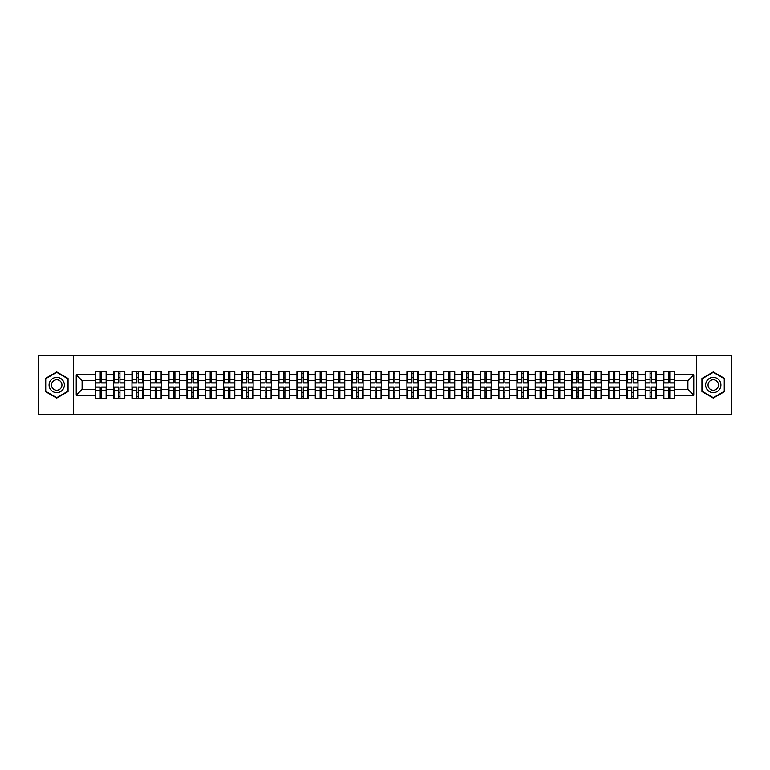 <?xml version="1.0" encoding="UTF-8"?>
<svg xmlns="http://www.w3.org/2000/svg" width="770" height="770" viewBox="0 0 770 770"><rect width="100%" height="100%" fill="white"/><g stroke="black" fill="none" stroke-linecap="round" stroke-linejoin="round"><path stroke-width="1.16" d="M696.484 414.375L731.5 414.375L731.5 355.625L696.484 355.625L696.484 414.375L73.516 414.375L73.516 355.625L38.5 355.625L38.5 414.375L73.516 414.375M696.484 355.625L73.516 355.625M687.908 389.351L687.908 380.65L674.693 380.65L674.693 389.351L687.908 389.351L693.78 395.222L693.78 374.778L674.693 374.778L674.693 371.727L663.528 371.727L663.528 380.65L656.358 380.65L656.358 389.351L663.528 389.351L663.528 380.65M693.78 395.222L674.693 395.222L674.693 398.273L663.528 398.273L663.528 395.222L656.358 395.222L656.358 398.273L645.202 398.273L645.202 395.222L638.032 395.222L638.032 398.273L626.867 398.273L626.867 395.222L619.706 395.222L619.706 398.273L608.541 398.273L608.541 395.222L601.37 395.222L601.37 398.273L590.205 398.273L590.205 395.222L583.044 395.222L583.044 398.273L571.879 398.273L571.879 395.222L564.708 395.222L564.708 398.273L553.553 398.273L553.553 395.222L546.382 395.222L546.382 398.273L535.217 398.273L535.217 395.222L528.056 395.222L528.056 398.273L516.891 398.273L516.891 395.222L509.721 395.222L509.721 398.273L498.565 398.273L498.565 395.222L491.395 395.222L491.395 398.273L480.23 398.273L480.23 395.222L473.069 395.222L473.069 398.273L461.904 398.273L461.904 395.222L454.733 395.222L454.733 398.273L443.568 398.273L443.568 395.222L436.407 395.222L436.407 398.273L425.242 398.273L425.242 395.222L418.072 395.222L418.072 398.273L406.916 398.273L406.916 395.222L399.745 395.222L399.745 398.273L388.581 398.273L388.581 395.222L381.419 395.222L381.419 398.273L370.255 398.273L370.255 395.222L363.084 395.222L363.084 398.273L351.928 398.273L351.928 395.222L344.758 395.222L344.758 398.273L333.593 398.273L333.593 395.222L326.432 395.222L326.432 398.273L315.267 398.273L315.267 395.222L308.096 395.222L308.096 398.273L296.931 398.273L296.931 395.222L289.77 395.222L289.77 398.273L278.605 398.273L278.605 395.222L271.435 395.222L271.435 398.273L260.279 398.273L260.279 395.222L253.109 395.222L253.109 398.273L241.944 398.273L241.944 395.222L234.783 395.222L234.783 398.273L223.618 398.273L223.618 395.222L216.447 395.222L216.447 398.273L205.292 398.273L205.292 395.222L198.121 395.222L198.121 398.273L186.956 398.273L186.956 395.222L179.795 395.222L179.795 398.273L168.63 398.273L168.63 395.222L161.459 395.222L161.459 398.273L150.294 398.273L150.294 395.222L143.133 395.222L143.133 398.273L131.968 398.273L131.968 395.222L124.798 395.222L124.798 398.273L113.642 398.273L113.642 395.222L106.472 395.222L106.472 398.273L95.307 398.273L95.307 395.222L76.22 395.222L76.22 374.778L95.307 374.778L95.307 380.65L82.092 380.65L82.092 389.351L95.307 389.351L95.307 380.65M663.528 374.778L656.358 374.778L656.358 371.727L645.202 371.727L645.202 374.778L638.032 374.778L638.032 371.727L626.867 371.727L626.867 374.778L619.706 374.778L619.706 371.727L608.541 371.727L608.541 374.778L601.37 374.778L601.37 371.727L590.205 371.727L590.205 374.778L583.044 374.778L583.044 371.727L571.879 371.727L571.879 374.778L564.708 374.778L564.708 371.727L553.553 371.727L553.553 374.778L546.382 374.778L546.382 371.727L535.217 371.727L535.217 374.778L528.056 374.778L528.056 371.727L516.891 371.727L516.891 374.778L509.721 374.778L509.721 371.727L498.565 371.727L498.565 374.778L491.395 374.778L491.395 371.727L480.23 371.727L480.23 374.778L473.069 374.778L473.069 371.727L461.904 371.727L461.904 374.778L454.733 374.778L454.733 371.727L443.568 371.727L443.568 374.778L436.407 374.778L436.407 371.727L425.242 371.727L425.242 374.778L418.072 374.778L418.072 371.727L406.916 371.727L406.916 374.778L399.745 374.778L399.745 371.727L388.581 371.727L388.581 374.778L381.419 374.778L381.419 371.727L370.255 371.727L370.255 374.778L363.084 374.778L363.084 371.727L351.928 371.727L351.928 374.778L344.758 374.778L344.758 371.727L333.593 371.727L333.593 374.778L326.432 374.778L326.432 371.727L315.267 371.727L315.267 374.778L308.096 374.778L308.096 371.727L296.931 371.727L296.931 374.778L289.77 374.778L289.77 371.727L278.605 371.727L278.605 374.778L271.435 374.778L271.435 371.727L260.279 371.727L260.279 374.778L253.109 374.778L253.109 371.727L241.944 371.727L241.944 374.778L234.783 374.778L234.783 371.727L223.618 371.727L223.618 374.778L216.447 374.778L216.447 371.727L205.292 371.727L205.292 374.778L198.121 374.778L198.121 371.727L186.956 371.727L186.956 374.778L179.795 374.778L179.795 371.727L168.63 371.727L168.63 374.778L161.459 374.778L161.459 371.727L150.294 371.727L150.294 374.778L143.133 374.778L143.133 371.727L131.968 371.727L131.968 374.778L124.798 374.778L124.798 371.727L113.642 371.727L113.642 374.778L106.472 374.778L106.472 371.727L95.307 371.727L95.307 374.778M663.528 389.351L663.528 395.222M656.358 389.351L656.358 395.222M656.358 374.778L656.358 380.65M638.032 389.351L645.202 389.351L645.202 380.65L638.032 380.65L638.032 395.222M645.202 389.351L645.202 395.222M645.202 374.778L645.202 380.65M638.032 374.778L638.032 380.65M619.706 389.351L626.867 389.351L626.867 380.65L619.706 380.65L619.706 395.222M626.867 389.351L626.867 395.222M626.867 374.778L626.867 380.65M619.706 374.778L619.706 380.65M601.37 389.351L608.541 389.351L608.541 380.65L601.37 380.65L601.37 395.222M608.541 389.351L608.541 395.222M608.541 374.778L608.541 380.65M601.37 374.778L601.37 380.65M583.044 389.351L590.205 389.351L590.205 380.65L583.044 380.65L583.044 395.222M590.205 389.351L590.205 395.222M590.205 374.778L590.205 380.65M583.044 374.778L583.044 380.65M564.708 389.351L571.879 389.351L571.879 380.65L564.708 380.65L564.708 395.222M571.879 389.351L571.879 395.222M571.879 374.778L571.879 380.65M564.708 374.778L564.708 380.65M546.382 389.351L553.553 389.351L553.553 380.65L546.382 380.65L546.382 395.222M553.553 389.351L553.553 395.222M553.553 374.778L553.553 380.65M546.382 374.778L546.382 380.65M528.056 389.351L535.217 389.351L535.217 380.65L528.056 380.65L528.056 395.222M535.217 389.351L535.217 395.222M535.217 374.778L535.217 380.65M528.056 374.778L528.056 380.65M509.721 389.351L516.891 389.351L516.891 380.65L509.721 380.65L509.721 395.222M516.891 389.351L516.891 395.222M516.891 374.778L516.891 380.65M509.721 374.778L509.721 380.65M491.395 389.351L498.565 389.351L498.565 380.65L491.395 380.65L491.395 395.222M498.565 389.351L498.565 395.222M498.565 374.778L498.565 380.65M491.395 374.778L491.395 380.65M473.069 389.351L480.23 389.351L480.23 380.65L473.069 380.65L473.069 395.222M480.23 389.351L480.23 395.222M480.23 374.778L480.23 380.65M473.069 374.778L473.069 380.65M454.733 389.351L461.904 389.351L461.904 380.65L454.733 380.65L454.733 395.222M461.904 389.351L461.904 395.222M461.904 374.778L461.904 380.65M454.733 374.778L454.733 380.65M436.407 389.351L443.568 389.351L443.568 380.65L436.407 380.65L436.407 395.222M443.568 389.351L443.568 395.222M443.568 374.778L443.568 380.65M436.407 374.778L436.407 380.65M418.072 389.351L425.242 389.351L425.242 380.65L418.072 380.65L418.072 395.222M425.242 389.351L425.242 395.222M425.242 374.778L425.242 380.65M418.072 374.778L418.072 380.65M399.745 389.351L406.916 389.351L406.916 380.65L399.745 380.65L399.745 395.222M406.916 389.351L406.916 395.222M406.916 374.778L406.916 380.65M399.745 374.778L399.745 380.65M381.419 389.351L388.581 389.351L388.581 380.65L381.419 380.65L381.419 395.222M388.581 389.351L388.581 395.222M388.581 374.778L388.581 380.65M381.419 374.778L381.419 380.65M363.084 389.351L370.255 389.351L370.255 380.65L363.084 380.65L363.084 395.222M370.255 389.351L370.255 395.222M370.255 374.778L370.255 380.65M363.084 374.778L363.084 380.65M344.758 389.351L351.928 389.351L351.928 380.65L344.758 380.65L344.758 395.222M351.928 389.351L351.928 395.222M351.928 374.778L351.928 380.65M344.758 374.778L344.758 380.65M326.432 389.351L333.593 389.351L333.593 380.65L326.432 380.65L326.432 395.222M333.593 389.351L333.593 395.222M333.593 374.778L333.593 380.65M326.432 374.778L326.432 380.65M308.096 389.351L315.267 389.351L315.267 380.65L308.096 380.65L308.096 395.222M315.267 389.351L315.267 395.222M315.267 374.778L315.267 380.65M308.096 374.778L308.096 380.65M289.77 389.351L296.931 389.351L296.931 380.65L289.77 380.65L289.77 395.222M296.931 389.351L296.931 395.222M296.931 374.778L296.931 380.65M289.77 374.778L289.77 380.65M271.435 389.351L278.605 389.351L278.605 380.65L271.435 380.65L271.435 395.222M278.605 389.351L278.605 395.222M278.605 374.778L278.605 380.65M271.435 374.778L271.435 380.65M253.109 389.351L260.279 389.351L260.279 380.65L253.109 380.65L253.109 395.222M260.279 389.351L260.279 395.222M260.279 374.778L260.279 380.65M253.109 374.778L253.109 380.65M234.783 389.351L241.944 389.351L241.944 380.65L234.783 380.65L234.783 395.222M241.944 389.351L241.944 395.222M241.944 374.778L241.944 380.65M234.783 374.778L234.783 380.65M216.447 389.351L223.618 389.351L223.618 380.65L216.447 380.65L216.447 395.222M223.618 389.351L223.618 395.222M223.618 374.778L223.618 380.65M216.447 374.778L216.447 380.65M198.121 389.351L205.292 389.351L205.292 380.65L198.121 380.65L198.121 395.222M205.292 389.351L205.292 395.222M205.292 374.778L205.292 380.65M198.121 374.778L198.121 380.65M179.795 389.351L186.956 389.351L186.956 380.65L179.795 380.65L179.795 395.222M186.956 389.351L186.956 395.222M186.956 374.778L186.956 380.65M179.795 374.778L179.795 380.65M161.459 389.351L168.63 389.351L168.63 380.65L161.459 380.65L161.459 395.222M168.63 389.351L168.63 395.222M168.63 374.778L168.63 380.65M161.459 374.778L161.459 380.65M143.133 389.351L150.294 389.351L150.294 380.65L143.133 380.65L143.133 395.222M150.294 389.351L150.294 395.222M150.294 374.778L150.294 380.65M143.133 374.778L143.133 380.65M124.798 389.351L131.968 389.351L131.968 380.65L124.798 380.65L124.798 395.222M131.968 389.351L131.968 395.222M131.968 374.778L131.968 380.65M124.798 374.778L124.798 380.65M106.472 389.351L113.642 389.351L113.642 380.65L106.472 380.65L106.472 395.222M113.642 389.351L113.642 395.222M113.642 374.778L113.642 380.65M106.472 374.778L106.472 380.65M95.307 389.351L95.307 395.222M82.092 389.351L76.22 395.222M76.22 374.778L82.092 380.65M674.693 389.351L674.693 395.222M674.693 374.778L674.693 380.65M693.78 374.778L687.908 380.65M56.711 371.91L45.372 378.455L45.372 391.545L56.711 398.09L68.049 391.545L68.049 378.455L56.711 371.91M701.951 391.545L713.29 398.09L724.628 391.545L724.628 378.455L713.29 371.91L701.951 378.455L701.951 391.545M106.116 371.727L106.116 382.998L101.592 382.998L101.592 371.727M100.187 371.727L100.187 382.998L95.663 382.998L95.663 371.727M100.187 373.248L101.592 373.248M101.592 377.598L100.187 377.598M95.663 398.273L95.663 387.002L100.187 387.002L100.187 398.273M101.592 398.273L101.592 387.002L106.116 387.002L106.116 398.273M101.592 396.752L100.187 396.752M100.187 392.402L101.592 392.402M56.711 377.367A7.633 7.633 0 0 0 49.078 385A7.633 7.633 0 0 0 56.711 392.633A7.633 7.633 0 0 0 64.353 385A7.633 7.633 0 0 0 56.711 377.367M56.711 379.774A5.226 5.226 0 0 0 51.484 385A5.226 5.226 0 0 0 56.711 390.226A5.226 5.226 0 0 0 61.937 385A5.226 5.226 0 0 0 56.711 379.774M67.702 391.343L56.711 397.686L45.728 391.343L45.728 378.657L56.711 372.314L67.702 378.657L67.702 391.343M719.902 381.179A7.633 7.633 0 0 0 709.468 378.388A7.633 7.633 0 0 0 706.677 388.821A7.633 7.633 0 0 0 717.111 391.612A7.633 7.633 0 0 0 719.902 381.179M717.813 382.382A5.226 5.226 0 0 0 710.672 380.476A5.226 5.226 0 0 0 708.756 387.618A5.226 5.226 0 0 0 715.898 389.524A5.226 5.226 0 0 0 717.813 382.382M713.29 397.686L702.298 391.343L702.298 378.657L713.29 372.314L724.272 378.657L724.272 391.343L713.29 397.686M124.451 371.727L124.451 382.998L119.927 382.998L119.927 371.727M118.513 371.727L118.513 382.998L113.989 382.998L113.989 371.727M118.513 373.248L119.927 373.248M119.927 377.598L118.513 377.598M142.777 371.727L142.777 382.998L138.254 382.998L138.254 371.727M136.848 371.727L136.848 382.998L132.325 382.998L132.325 371.727M136.848 373.248L138.254 373.248M138.254 377.598L136.848 377.598M161.113 371.727L161.113 382.998L156.589 382.998L156.589 371.727M155.174 371.727L155.174 382.998L150.651 382.998L150.651 371.727M155.174 373.248L156.589 373.248M156.589 377.598L155.174 377.598M179.439 371.727L179.439 382.998L174.915 382.998L174.915 371.727M173.5 371.727L173.5 382.998L168.977 382.998L168.977 371.727M173.5 373.248L174.915 373.248M174.915 377.598L173.5 377.598M197.765 371.727L197.765 382.998L193.241 382.998L193.241 371.727M191.836 371.727L191.836 382.998L187.312 382.998L187.312 371.727M191.836 373.248L193.241 373.248M193.241 377.598L191.836 377.598M113.989 398.273L113.989 387.002L118.513 387.002L118.513 398.273M119.927 398.273L119.927 387.002L124.451 387.002L124.451 398.273M119.927 396.752L118.513 396.752M118.513 392.402L119.927 392.402M132.325 398.273L132.325 387.002L136.848 387.002L136.848 398.273M138.254 398.273L138.254 387.002L142.777 387.002L142.777 398.273M138.254 396.752L136.848 396.752M136.848 392.402L138.254 392.402M150.651 398.273L150.651 387.002L155.174 387.002L155.174 398.273M156.589 398.273L156.589 387.002L161.113 387.002L161.113 398.273M156.589 396.752L155.174 396.752M155.174 392.402L156.589 392.402M168.977 398.273L168.977 387.002L173.5 387.002L173.5 398.273M174.915 398.273L174.915 387.002L179.439 387.002L179.439 398.273M174.915 396.752L173.5 396.752M173.5 392.402L174.915 392.402M187.312 398.273L187.312 387.002L191.836 387.002L191.836 398.273M193.241 398.273L193.241 387.002L197.765 387.002L197.765 398.273M193.241 396.752L191.836 396.752M191.836 392.402L193.241 392.402M216.101 371.727L216.101 382.998L211.577 382.998L211.577 371.727M210.162 371.727L210.162 382.998L205.638 382.998L205.638 371.727M210.162 373.248L211.577 373.248M211.577 377.598L210.162 377.598M205.638 398.273L205.638 387.002L210.162 387.002L210.162 398.273M211.577 398.273L211.577 387.002L216.101 387.002L216.101 398.273M211.577 396.752L210.162 396.752M210.162 392.402L211.577 392.402M234.427 371.727L234.427 382.998L229.903 382.998L229.903 371.727M228.498 371.727L228.498 382.998L223.974 382.998L223.974 371.727M228.498 373.248L229.903 373.248M229.903 377.598L228.498 377.598M223.974 398.273L223.974 387.002L228.498 387.002L228.498 398.273M229.903 398.273L229.903 387.002L234.427 387.002L234.427 398.273M229.903 396.752L228.498 396.752M228.498 392.402L229.903 392.402M252.753 371.727L252.753 382.998L248.229 382.998L248.229 371.727M246.823 371.727L246.823 382.998L242.3 382.998L242.3 371.727M246.823 373.248L248.229 373.248M248.229 377.598L246.823 377.598M242.3 398.273L242.3 387.002L246.823 387.002L246.823 398.273M248.229 398.273L248.229 387.002L252.753 387.002L252.753 398.273M248.229 396.752L246.823 396.752M246.823 392.402L248.229 392.402M271.088 371.727L271.088 382.998L266.564 382.998L266.564 371.727M265.15 371.727L265.15 382.998L260.626 382.998L260.626 371.727M265.15 373.248L266.564 373.248M266.564 377.598L265.15 377.598M260.626 398.273L260.626 387.002L265.15 387.002L265.15 398.273M266.564 398.273L266.564 387.002L271.088 387.002L271.088 398.273M266.564 396.752L265.15 396.752M265.15 392.402L266.564 392.402M289.414 371.727L289.414 382.998L284.89 382.998L284.89 371.727M283.485 371.727L283.485 382.998L278.961 382.998L278.961 371.727M283.485 373.248L284.89 373.248M284.89 377.598L283.485 377.598M278.961 398.273L278.961 387.002L283.485 387.002L283.485 398.273M284.89 398.273L284.89 387.002L289.414 387.002L289.414 398.273M284.89 396.752L283.485 396.752M283.485 392.402L284.89 392.402M307.75 371.727L307.75 382.998L303.226 382.998L303.226 371.727M301.811 371.727L301.811 382.998L297.287 382.998L297.287 371.727M301.811 373.248L303.226 373.248M303.226 377.598L301.811 377.598M297.287 398.273L297.287 387.002L301.811 387.002L301.811 398.273M303.226 398.273L303.226 387.002L307.75 387.002L307.75 398.273M303.226 396.752L301.811 396.752M301.811 392.402L303.226 392.402M326.076 371.727L326.076 382.998L321.552 382.998L321.552 371.727M320.137 371.727L320.137 382.998L315.613 382.998L315.613 371.727M320.137 373.248L321.552 373.248M321.552 377.598L320.137 377.598M315.613 398.273L315.613 387.002L320.137 387.002L320.137 398.273M321.552 398.273L321.552 387.002L326.076 387.002L326.076 398.273M321.552 396.752L320.137 396.752M320.137 392.402L321.552 392.402M344.402 371.727L344.402 382.998L339.878 382.998L339.878 371.727M338.473 371.727L338.473 382.998L333.949 382.998L333.949 371.727M338.473 373.248L339.878 373.248M339.878 377.598L338.473 377.598M333.949 398.273L333.949 387.002L338.473 387.002L338.473 398.273M339.878 398.273L339.878 387.002L344.402 387.002L344.402 398.273M339.878 396.752L338.473 396.752M338.473 392.402L339.878 392.402M362.737 371.727L362.737 382.998L358.214 382.998L358.214 371.727M356.799 371.727L356.799 382.998L352.275 382.998L352.275 371.727M356.799 373.248L358.214 373.248M358.214 377.598L356.799 377.598M352.275 398.273L352.275 387.002L356.799 387.002L356.799 398.273M358.214 398.273L358.214 387.002L362.737 387.002L362.737 398.273M358.214 396.752L356.799 396.752M356.799 392.402L358.214 392.402M381.063 371.727L381.063 382.998L376.54 382.998L376.54 371.727M375.134 371.727L375.134 382.998L370.611 382.998L370.611 371.727M375.134 373.248L376.54 373.248M376.54 377.598L375.134 377.598M370.611 398.273L370.611 387.002L375.134 387.002L375.134 398.273M376.54 398.273L376.54 387.002L381.063 387.002L381.063 398.273M376.54 396.752L375.134 396.752M375.134 392.402L376.54 392.402M399.389 371.727L399.389 382.998L394.866 382.998L394.866 371.727M393.46 371.727L393.46 382.998L388.937 382.998L388.937 371.727M393.46 373.248L394.866 373.248M394.866 377.598L393.46 377.598M388.937 398.273L388.937 387.002L393.46 387.002L393.46 398.273M394.866 398.273L394.866 387.002L399.389 387.002L399.389 398.273M394.866 396.752L393.46 396.752M393.46 392.402L394.866 392.402M417.725 371.727L417.725 382.998L413.201 382.998L413.201 371.727M411.786 371.727L411.786 382.998L407.263 382.998L407.263 371.727M411.786 373.248L413.201 373.248M413.201 377.598L411.786 377.598M407.263 398.273L407.263 387.002L411.786 387.002L411.786 398.273M413.201 398.273L413.201 387.002L417.725 387.002L417.725 398.273M413.201 396.752L411.786 396.752M411.786 392.402L413.201 392.402M436.051 371.727L436.051 382.998L431.527 382.998L431.527 371.727M430.122 371.727L430.122 382.998L425.598 382.998L425.598 371.727M430.122 373.248L431.527 373.248M431.527 377.598L430.122 377.598M425.598 398.273L425.598 387.002L430.122 387.002L430.122 398.273M431.527 398.273L431.527 387.002L436.051 387.002L436.051 398.273M431.527 396.752L430.122 396.752M430.122 392.402L431.527 392.402M454.387 371.727L454.387 382.998L449.863 382.998L449.863 371.727M448.448 371.727L448.448 382.998L443.924 382.998L443.924 371.727M448.448 373.248L449.863 373.248M449.863 377.598L448.448 377.598M443.924 398.273L443.924 387.002L448.448 387.002L448.448 398.273M449.863 398.273L449.863 387.002L454.387 387.002L454.387 398.273M449.863 396.752L448.448 396.752M448.448 392.402L449.863 392.402M472.713 371.727L472.713 382.998L468.189 382.998L468.189 371.727M466.774 371.727L466.774 382.998L462.25 382.998L462.25 371.727M466.774 373.248L468.189 373.248M468.189 377.598L466.774 377.598M462.25 398.273L462.25 387.002L466.774 387.002L466.774 398.273M468.189 398.273L468.189 387.002L472.713 387.002L472.713 398.273M468.189 396.752L466.774 396.752M466.774 392.402L468.189 392.402M491.039 371.727L491.039 382.998L486.515 382.998L486.515 371.727M485.11 371.727L485.11 382.998L480.586 382.998L480.586 371.727M485.11 373.248L486.515 373.248M486.515 377.598L485.11 377.598M480.586 398.273L480.586 387.002L485.11 387.002L485.11 398.273M486.515 398.273L486.515 387.002L491.039 387.002L491.039 398.273M486.515 396.752L485.11 396.752M485.11 392.402L486.515 392.402M509.374 371.727L509.374 382.998L504.851 382.998L504.851 371.727M503.436 371.727L503.436 382.998L498.912 382.998L498.912 371.727M503.436 373.248L504.851 373.248M504.851 377.598L503.436 377.598M498.912 398.273L498.912 387.002L503.436 387.002L503.436 398.273M504.851 398.273L504.851 387.002L509.374 387.002L509.374 398.273M504.851 396.752L503.436 396.752M503.436 392.402L504.851 392.402M527.7 371.727L527.7 382.998L523.176 382.998L523.176 371.727M521.771 371.727L521.771 382.998L517.247 382.998L517.247 371.727M521.771 373.248L523.176 373.248M523.176 377.598L521.771 377.598M517.247 398.273L517.247 387.002L521.771 387.002L521.771 398.273M523.176 398.273L523.176 387.002L527.7 387.002L527.7 398.273M523.176 396.752L521.771 396.752M521.771 392.402L523.176 392.402M546.026 371.727L546.026 382.998L541.503 382.998L541.503 371.727M540.097 371.727L540.097 382.998L535.574 382.998L535.574 371.727M540.097 373.248L541.503 373.248M541.503 377.598L540.097 377.598M535.574 398.273L535.574 387.002L540.097 387.002L540.097 398.273M541.503 398.273L541.503 387.002L546.026 387.002L546.026 398.273M541.503 396.752L540.097 396.752M540.097 392.402L541.503 392.402M564.362 371.727L564.362 382.998L559.838 382.998L559.838 371.727M558.423 371.727L558.423 382.998L553.899 382.998L553.899 371.727M558.423 373.248L559.838 373.248M559.838 377.598L558.423 377.598M553.899 398.273L553.899 387.002L558.423 387.002L558.423 398.273M559.838 398.273L559.838 387.002L564.362 387.002L564.362 398.273M559.838 396.752L558.423 396.752M558.423 392.402L559.838 392.402M582.688 371.727L582.688 382.998L578.164 382.998L578.164 371.727M576.759 371.727L576.759 382.998L572.235 382.998L572.235 371.727M576.759 373.248L578.164 373.248M578.164 377.598L576.759 377.598M572.235 398.273L572.235 387.002L576.759 387.002L576.759 398.273M578.164 398.273L578.164 387.002L582.688 387.002L582.688 398.273M578.164 396.752L576.759 396.752M576.759 392.402L578.164 392.402M601.024 371.727L601.024 382.998L596.5 382.998L596.5 371.727M595.085 371.727L595.085 382.998L590.561 382.998L590.561 371.727M595.085 373.248L596.5 373.248M596.5 377.598L595.085 377.598M590.561 398.273L590.561 387.002L595.085 387.002L595.085 398.273M596.5 398.273L596.5 387.002L601.024 387.002L601.024 398.273M596.5 396.752L595.085 396.752M595.085 392.402L596.5 392.402M619.35 371.727L619.35 382.998L614.826 382.998L614.826 371.727M613.411 371.727L613.411 382.998L608.887 382.998L608.887 371.727M613.411 373.248L614.826 373.248M614.826 377.598L613.411 377.598M608.887 398.273L608.887 387.002L613.411 387.002L613.411 398.273M614.826 398.273L614.826 387.002L619.35 387.002L619.35 398.273M614.826 396.752L613.411 396.752M613.411 392.402L614.826 392.402M637.675 371.727L637.675 382.998L633.152 382.998L633.152 371.727M631.747 371.727L631.747 382.998L627.223 382.998L627.223 371.727M631.747 373.248L633.152 373.248M633.152 377.598L631.747 377.598M627.223 398.273L627.223 387.002L631.747 387.002L631.747 398.273M633.152 398.273L633.152 387.002L637.675 387.002L637.675 398.273M633.152 396.752L631.747 396.752M631.747 392.402L633.152 392.402M656.011 371.727L656.011 382.998L651.487 382.998L651.487 371.727M650.072 371.727L650.072 382.998L645.549 382.998L645.549 371.727M650.072 373.248L651.487 373.248M651.487 377.598L650.072 377.598M645.549 398.273L645.549 387.002L650.072 387.002L650.072 398.273M651.487 398.273L651.487 387.002L656.011 387.002L656.011 398.273M651.487 396.752L650.072 396.752M650.072 392.402L651.487 392.402M674.337 371.727L674.337 382.998L669.813 382.998L669.813 371.727M668.408 371.727L668.408 382.998L663.884 382.998L663.884 371.727M668.408 373.248L669.813 373.248M669.813 377.598L668.408 377.598M663.884 398.273L663.884 387.002L668.408 387.002L668.408 398.273M669.813 398.273L669.813 387.002L674.337 387.002L674.337 398.273M669.813 396.752L668.408 396.752M668.408 392.402L669.813 392.402M100.187 379.379L95.663 379.379M100.187 382.854L95.663 382.854M106.116 379.379L101.592 379.379M106.116 382.854L101.592 382.854M101.592 390.621L106.116 390.621M101.592 387.146L106.116 387.146M95.663 390.621L100.187 390.621M95.663 387.146L100.187 387.146M118.513 379.379L113.989 379.379M118.513 382.854L113.989 382.854M124.451 379.379L119.927 379.379M124.451 382.854L119.927 382.854M136.848 379.379L132.325 379.379M136.848 382.854L132.325 382.854M142.777 379.379L138.254 379.379M142.777 382.854L138.254 382.854M155.174 379.379L150.651 379.379M155.174 382.854L150.651 382.854M161.113 379.379L156.589 379.379M161.113 382.854L156.589 382.854M173.5 379.379L168.977 379.379M173.5 382.854L168.977 382.854M179.439 379.379L174.915 379.379M179.439 382.854L174.915 382.854M191.836 379.379L187.312 379.379M191.836 382.854L187.312 382.854M197.765 379.379L193.241 379.379M197.765 382.854L193.241 382.854M119.927 390.621L124.451 390.621M119.927 387.146L124.451 387.146M113.989 390.621L118.513 390.621M113.989 387.146L118.513 387.146M138.254 390.621L142.777 390.621M138.254 387.146L142.777 387.146M132.325 390.621L136.848 390.621M132.325 387.146L136.848 387.146M156.589 390.621L161.113 390.621M156.589 387.146L161.113 387.146M150.651 390.621L155.174 390.621M150.651 387.146L155.174 387.146M174.915 390.621L179.439 390.621M174.915 387.146L179.439 387.146M168.977 390.621L173.5 390.621M168.977 387.146L173.5 387.146M193.241 390.621L197.765 390.621M193.241 387.146L197.765 387.146M187.312 390.621L191.836 390.621M187.312 387.146L191.836 387.146M210.162 379.379L205.638 379.379M210.162 382.854L205.638 382.854M216.101 379.379L211.577 379.379M216.101 382.854L211.577 382.854M211.577 390.621L216.101 390.621M211.577 387.146L216.101 387.146M205.638 390.621L210.162 390.621M205.638 387.146L210.162 387.146M228.498 379.379L223.974 379.379M228.498 382.854L223.974 382.854M234.427 379.379L229.903 379.379M234.427 382.854L229.903 382.854M229.903 390.621L234.427 390.621M229.903 387.146L234.427 387.146M223.974 390.621L228.498 390.621M223.974 387.146L228.498 387.146M246.823 379.379L242.3 379.379M246.823 382.854L242.3 382.854M252.753 379.379L248.229 379.379M252.753 382.854L248.229 382.854M248.229 390.621L252.753 390.621M248.229 387.146L252.753 387.146M242.3 390.621L246.823 390.621M242.3 387.146L246.823 387.146M265.15 379.379L260.626 379.379M265.15 382.854L260.626 382.854M271.088 379.379L266.564 379.379M271.088 382.854L266.564 382.854M266.564 390.621L271.088 390.621M266.564 387.146L271.088 387.146M260.626 390.621L265.15 390.621M260.626 387.146L265.15 387.146M283.485 379.379L278.961 379.379M283.485 382.854L278.961 382.854M289.414 379.379L284.89 379.379M289.414 382.854L284.89 382.854M284.89 390.621L289.414 390.621M284.89 387.146L289.414 387.146M278.961 390.621L283.485 390.621M278.961 387.146L283.485 387.146M301.811 379.379L297.287 379.379M301.811 382.854L297.287 382.854M307.75 379.379L303.226 379.379M307.75 382.854L303.226 382.854M303.226 390.621L307.75 390.621M303.226 387.146L307.75 387.146M297.287 390.621L301.811 390.621M297.287 387.146L301.811 387.146M320.137 379.379L315.613 379.379M320.137 382.854L315.613 382.854M326.076 379.379L321.552 379.379M326.076 382.854L321.552 382.854M321.552 390.621L326.076 390.621M321.552 387.146L326.076 387.146M315.613 390.621L320.137 390.621M315.613 387.146L320.137 387.146M338.473 379.379L333.949 379.379M338.473 382.854L333.949 382.854M344.402 379.379L339.878 379.379M344.402 382.854L339.878 382.854M339.878 390.621L344.402 390.621M339.878 387.146L344.402 387.146M333.949 390.621L338.473 390.621M333.949 387.146L338.473 387.146M356.799 379.379L352.275 379.379M356.799 382.854L352.275 382.854M362.737 379.379L358.214 379.379M362.737 382.854L358.214 382.854M358.214 390.621L362.737 390.621M358.214 387.146L362.737 387.146M352.275 390.621L356.799 390.621M352.275 387.146L356.799 387.146M375.134 379.379L370.611 379.379M375.134 382.854L370.611 382.854M381.063 379.379L376.54 379.379M381.063 382.854L376.54 382.854M376.54 390.621L381.063 390.621M376.54 387.146L381.063 387.146M370.611 390.621L375.134 390.621M370.611 387.146L375.134 387.146M393.46 379.379L388.937 379.379M393.46 382.854L388.937 382.854M399.389 379.379L394.866 379.379M399.389 382.854L394.866 382.854M394.866 390.621L399.389 390.621M394.866 387.146L399.389 387.146M388.937 390.621L393.46 390.621M388.937 387.146L393.46 387.146M411.786 379.379L407.263 379.379M411.786 382.854L407.263 382.854M417.725 379.379L413.201 379.379M417.725 382.854L413.201 382.854M413.201 390.621L417.725 390.621M413.201 387.146L417.725 387.146M407.263 390.621L411.786 390.621M407.263 387.146L411.786 387.146M430.122 379.379L425.598 379.379M430.122 382.854L425.598 382.854M436.051 379.379L431.527 379.379M436.051 382.854L431.527 382.854M431.527 390.621L436.051 390.621M431.527 387.146L436.051 387.146M425.598 390.621L430.122 390.621M425.598 387.146L430.122 387.146M448.448 379.379L443.924 379.379M448.448 382.854L443.924 382.854M454.387 379.379L449.863 379.379M454.387 382.854L449.863 382.854M449.863 390.621L454.387 390.621M449.863 387.146L454.387 387.146M443.924 390.621L448.448 390.621M443.924 387.146L448.448 387.146M466.774 379.379L462.25 379.379M466.774 382.854L462.25 382.854M472.713 379.379L468.189 379.379M472.713 382.854L468.189 382.854M468.189 390.621L472.713 390.621M468.189 387.146L472.713 387.146M462.25 390.621L466.774 390.621M462.25 387.146L466.774 387.146M485.11 379.379L480.586 379.379M485.11 382.854L480.586 382.854M491.039 379.379L486.515 379.379M491.039 382.854L486.515 382.854M486.515 390.621L491.039 390.621M486.515 387.146L491.039 387.146M480.586 390.621L485.11 390.621M480.586 387.146L485.11 387.146M503.436 379.379L498.912 379.379M503.436 382.854L498.912 382.854M509.374 379.379L504.851 379.379M509.374 382.854L504.851 382.854M504.851 390.621L509.374 390.621M504.851 387.146L509.374 387.146M498.912 390.621L503.436 390.621M498.912 387.146L503.436 387.146M521.771 379.379L517.247 379.379M521.771 382.854L517.247 382.854M527.7 379.379L523.176 379.379M527.7 382.854L523.176 382.854M523.176 390.621L527.7 390.621M523.176 387.146L527.7 387.146M517.247 390.621L521.771 390.621M517.247 387.146L521.771 387.146M540.097 379.379L535.574 379.379M540.097 382.854L535.574 382.854M546.026 379.379L541.503 379.379M546.026 382.854L541.503 382.854M541.503 390.621L546.026 390.621M541.503 387.146L546.026 387.146M535.574 390.621L540.097 390.621M535.574 387.146L540.097 387.146M558.423 379.379L553.899 379.379M558.423 382.854L553.899 382.854M564.362 379.379L559.838 379.379M564.362 382.854L559.838 382.854M559.838 390.621L564.362 390.621M559.838 387.146L564.362 387.146M553.899 390.621L558.423 390.621M553.899 387.146L558.423 387.146M576.759 379.379L572.235 379.379M576.759 382.854L572.235 382.854M582.688 379.379L578.164 379.379M582.688 382.854L578.164 382.854M578.164 390.621L582.688 390.621M578.164 387.146L582.688 387.146M572.235 390.621L576.759 390.621M572.235 387.146L576.759 387.146M595.085 379.379L590.561 379.379M595.085 382.854L590.561 382.854M601.024 379.379L596.5 379.379M601.024 382.854L596.5 382.854M596.5 390.621L601.024 390.621M596.5 387.146L601.024 387.146M590.561 390.621L595.085 390.621M590.561 387.146L595.085 387.146M613.411 379.379L608.887 379.379M613.411 382.854L608.887 382.854M619.35 379.379L614.826 379.379M619.35 382.854L614.826 382.854M614.826 390.621L619.35 390.621M614.826 387.146L619.35 387.146M608.887 390.621L613.411 390.621M608.887 387.146L613.411 387.146M631.747 379.379L627.223 379.379M631.747 382.854L627.223 382.854M637.675 379.379L633.152 379.379M637.675 382.854L633.152 382.854M633.152 390.621L637.675 390.621M633.152 387.146L637.675 387.146M627.223 390.621L631.747 390.621M627.223 387.146L631.747 387.146M650.072 379.379L645.549 379.379M650.072 382.854L645.549 382.854M656.011 379.379L651.487 379.379M656.011 382.854L651.487 382.854M651.487 390.621L656.011 390.621M651.487 387.146L656.011 387.146M645.549 390.621L650.072 390.621M645.549 387.146L650.072 387.146M668.408 379.379L663.884 379.379M668.408 382.854L663.884 382.854M674.337 379.379L669.813 379.379M674.337 382.854L669.813 382.854M669.813 390.621L674.337 390.621M669.813 387.146L674.337 387.146M663.884 390.621L668.408 390.621M663.884 387.146L668.408 387.146"/></g></svg>
